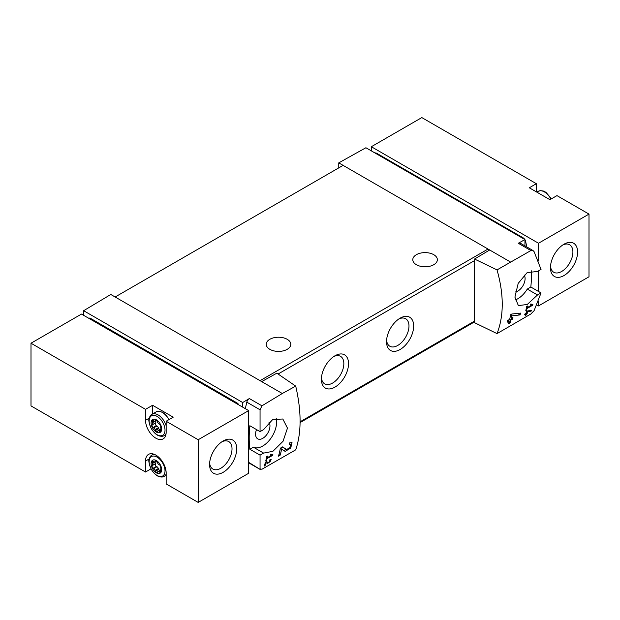 <?xml version="1.0" encoding="UTF-8"?>
<svg xmlns="http://www.w3.org/2000/svg" width="620" height="620" viewBox="0 0 620 620"><rect width="100%" height="100%" fill="white"/><g stroke="black" fill="none" stroke-linecap="round" stroke-linejoin="round"><path stroke-width="0.93" d="M271.707 455.173L267.173 457.793A115.142 66.48 -120 0 0 267.507 456.103L266.693 456.576A115.142 66.48 60 0 1 265.794 460.753L266.608 460.288A115.142 66.48 -120 0 0 266.995 458.63L272.692 455.336A115.142 66.48 -120 0 0 272.87 454.499L270.723 454.127L270.235 454.917L271.707 455.173L270.506 454.483M295.717 386.128L282.301 393.506L261.694 381.61L276.838 373.17L295.717 386.128C301.545 411.37 301.545 432.605 295.717 449.833L261.95 469.239L260.059 468.921L260.059 455.142L263.616 453.096L253.394 447.19A19.577 11.3 120 0 0 269.948 439.557A19.577 11.3 120 0 0 276.14 418.151M282.301 393.506L261.95 405.821L249.349 398.544L242.691 402.527L83.653 310.705L83.653 315.324M263.616 453.096L272.877 451.329L283.053 441.262L287.471 428.125L282.829 419.004L272.722 419.484L263.616 429.59L260.059 431.636L260.059 409.797L261.95 405.821M260.369 469.549L248.667 462.342M290.617 444.377L289.858 447.656L286.579 449.57L282.604 446.888L280.372 448.175A115.142 66.48 60 0 1 278.481 456.173L280.108 455.227A115.142 66.48 -120 0 0 281.651 449.035L285.115 451.391L290.718 448.121L292.012 442.525L289.463 442.928A115.142 66.48 60 0 1 289.137 444.618L290.617 444.377L289.331 443.625M265.996 462.582L267.6 463.683L271.196 459.343L269.971 459.56A115.142 66.48 60 0 1 269.747 460.373C270.917 460.885 270.444 461.683 268.336 462.776L266.538 461.543L265.422 462.187A115.142 66.48 60 0 1 264.26 466.062L265.073 465.589A115.142 66.48 -120 0 0 265.996 462.582L265.406 462.241M269.878 459.9L270.467 460.242L269.747 460.373M531.107 311.155A115.142 66.48 -120 0 0 531.379 310.271L526.589 311.163A115.142 66.48 60 0 1 525.954 313.402L524.869 314.03A115.142 66.48 60 0 1 524.621 314.828L525.714 314.201A115.142 66.48 60 0 1 525.256 315.596L526.07 315.131A115.142 66.48 -120 0 0 526.527 313.728L527.341 313.263A115.142 66.48 -120 0 0 527.581 312.464L526.768 312.929A115.142 66.48 -120 0 0 527.124 311.697L531.107 311.155L529.929 310.473M497.031 269.901L530.89 250.55L533.037 250.565L534.06 251.604L541.043 269.413L537.494 271.467L527.155 272.599L518.196 283.379L514.91 297.151L518.374 305.613L527.287 304.459L537.494 294.973L541.043 292.919L534.06 310.728L530.89 313.968L497.031 333.606C503.975 315.735 503.975 294.5 497.031 269.901L474.525 259.036L474.525 322.671L497.031 333.606M531.712 305.063L527.178 307.683A115.142 66.48 -120 0 0 527.511 305.993L526.698 306.466A115.142 66.48 60 0 1 525.791 310.643L526.605 310.171A115.142 66.48 -120 0 0 526.992 308.52L532.696 305.226A115.142 66.48 -120 0 0 532.875 304.389L530.728 304.017L530.24 304.808L531.712 305.063L530.511 304.366M520.079 314.913A115.142 66.48 -120 0 0 520.529 313.1L511.795 314.022L510.624 314.704A115.142 66.48 60 0 1 509.671 319.354L507.501 320.61A115.142 66.48 60 0 1 507.098 322.253L509.268 321.005A115.142 66.48 60 0 1 508.454 323.857L510.082 322.919A115.142 66.48 -120 0 0 510.896 320.06L512.523 319.122A115.142 66.48 -120 0 0 512.934 317.479L511.306 318.417A115.142 66.48 -120 0 0 511.864 315.859L520.079 314.913L517.522 313.441M238.94 404.984A3.836 2.216 -120 0 0 237.003 402.923L90.706 318.463A3.836 2.216 -120 0 0 88.792 318.269L88.769 318.285M371.334 146.723L421.817 117.583L536.346 183.706L529.294 187.783L549.917 199.687L556.977 195.618L589 214.101L538.517 243.249L371.334 146.723L371.334 150.877M538.517 301.359L538.517 305.923L589 276.784L589 214.101M538.517 305.923L536.982 305.04M536.346 183.706L536.346 191.851M524.776 239.46A3.836 2.216 60 0 0 523.055 237.77L376.766 153.31L376.154 153.659M375.053 153.024A3.836 2.216 60 0 1 376.766 153.31M524.946 239.746A3.836 2.216 60 0 1 525.667 241.56A115.142 66.48 60 0 1 526.713 246.899M524.946 245.876L524.946 239.568L365.909 147.746L338.768 162.866L338.768 167.881M524.946 239.568L518.289 243.272A3.836 2.216 120 0 1 520.164 243.11L533.045 250.55M510.275 261.888L338.768 162.866M524.109 274.962A10.168 5.875 -60 0 1 524.132 283.27A10.168 5.875 -60 0 1 517.894 291.044A10.168 5.875 -60 0 1 515.406 291.966M515.143 299.987A19.577 11.3 120 0 0 527.271 289.075L530.821 287.021A115.142 66.48 120 0 0 531.386 270.824M489.668 249.984L474.525 259.036M261.694 381.61L110.794 294.485L83.653 310.705M334.971 355.787L334.971 355.787A19.189 11.083 120 0 0 321.4 379.293A19.189 11.083 120 0 0 334.971 387.12A19.189 11.083 120 0 0 348.541 363.622A19.189 11.083 120 0 0 334.971 355.787M400.101 318.176L400.101 318.176A19.189 11.083 120 0 0 386.531 341.682A19.189 11.083 120 0 0 400.101 349.517A19.189 11.083 120 0 0 413.672 326.012A19.189 11.083 120 0 0 400.101 318.176M489.196 250.271A2.302 1.333 -120 0 0 488.041 249.046L260.059 380.665M260.059 455.142L249.845 449.244L253.394 447.19M260.059 431.636L249.845 425.739A115.142 66.48 120 0 0 249.845 449.244M249.349 398.544A3.836 2.216 120 0 0 246.822 402.155A115.142 66.48 120 0 0 245.357 408.689M242.691 402.527L242.691 407.146M433.76 254.688A12.284 7.091 180 0 1 437.356 259.703A12.284 7.091 180 0 1 425.072 266.794A12.284 7.091 180 0 1 412.788 259.703A12.284 7.091 180 0 1 420.375 253.154A12.284 7.091 180 0 1 433.76 254.688M287.2 339.303A12.284 7.091 180 0 1 290.803 344.317A12.284 7.091 180 0 1 278.519 351.408A12.284 7.091 180 0 1 266.236 344.317A12.284 7.091 180 0 1 273.815 337.76A12.284 7.091 180 0 1 287.2 339.303M115.134 296.996L343.108 165.369M386.593 340.233A15.864 9.161 120 0 0 389.825 346.231A15.864 9.161 120 0 0 405.689 337.071A15.864 9.161 120 0 0 405.689 318.75A15.864 9.161 120 0 0 398.877 318.951M321.454 377.836A15.864 9.161 120 0 0 324.686 383.842A15.864 9.161 120 0 0 340.55 374.681A15.864 9.161 120 0 0 340.55 356.353A15.864 9.161 120 0 0 333.738 356.562M256.502 429.582A10.168 5.875 120 0 0 257.664 438.821A10.168 5.875 120 0 0 267.158 434.078A10.168 5.875 120 0 0 268.979 422.243M537.494 294.973L527.271 289.075M541.043 292.919L530.821 287.021M538.517 243.249L538.517 260.981M538.517 270.87L538.517 291.462M564.029 275.528A19.189 11.083 -60 0 1 550.459 267.693A19.189 11.083 -60 0 1 564.029 244.187A19.189 11.083 -60 0 1 577.6 252.022A19.189 11.083 -60 0 1 564.029 275.528M562.797 244.962A15.864 9.161 -60 0 1 569.617 244.761A15.864 9.161 -60 0 1 572.043 257.478A15.864 9.161 -60 0 1 561.681 271.459A15.864 9.161 -60 0 1 553.745 272.242A15.864 9.161 -60 0 1 550.514 266.236M248.667 410.595L81.484 314.077L31 343.216L31 405.899L145.53 472.021L145.53 461.048A14.586 8.424 -120 0 1 148.552 454.375A14.586 8.424 -120 0 1 159.79 458.281A14.586 8.424 -120 0 1 166.16 472.959L166.16 483.925L198.183 502.417L248.667 473.277L248.667 410.595L198.183 439.743L166.16 421.251L173.213 417.175L152.59 405.271L152.59 413.966M149.265 418.159L145.53 420.314L145.53 409.339L31 343.216M145.53 409.339L152.59 405.271M145.53 420.314A14.586 8.424 -120 0 0 151.9 434.992A14.586 8.424 -120 0 0 163.138 438.898A14.586 8.424 -120 0 0 166.16 432.218L166.16 421.251M198.183 439.743L198.183 502.417M165.687 475.509L166.16 475.78M151.017 468.852L145.53 472.021M223.154 472.332A19.189 11.083 -60 0 1 209.583 464.496A19.189 11.083 -60 0 1 223.154 440.99A19.189 11.083 -60 0 1 236.724 448.826A19.189 11.083 -60 0 1 223.154 472.332M152.993 453.918A14.586 8.424 -120 0 0 152.83 454.568M165.106 435.1A14.586 8.424 -120 0 0 165.757 435.279M221.921 441.773A15.864 9.161 -60 0 1 228.733 441.564A15.864 9.161 -60 0 1 231.167 454.282A15.864 9.161 -60 0 1 220.805 468.263A15.864 9.161 -60 0 1 212.869 469.046A15.864 9.161 -60 0 1 209.638 463.047M156.387 419.841A7.479 4.317 60 0 1 160.968 431.652A7.479 4.317 60 0 1 151.807 426.358A7.479 4.317 60 0 1 156.387 419.841M155.38 420.166A2.837 1.643 60 0 1 157.395 421.337L157.643 422.298A2.837 1.643 60 0 0 159.046 424.041L159.782 424.297A2.837 1.643 60 0 1 160.789 426.909L160.301 427.281A2.837 1.643 60 0 0 160.301 429.149L160.789 430.086A2.837 1.643 60 0 1 160.208 431.396A2.837 1.643 60 0 1 159.782 431.52L159.046 430.931A2.837 1.643 60 0 0 157.844 430.908A2.837 1.643 60 0 0 157.643 431.063L157.395 431.737A2.837 1.643 60 0 1 155.38 430.567L155.132 429.606A2.837 1.643 60 0 0 153.729 427.862L152.993 427.606A2.837 1.643 60 0 1 151.985 424.995L152.474 424.623A2.837 1.643 60 0 0 152.474 422.755L151.985 421.817A2.837 1.643 60 0 1 152.567 420.507A2.837 1.643 60 0 1 152.993 420.383L153.729 420.972A2.837 1.643 60 0 0 154.93 420.996A2.837 1.643 60 0 0 155.132 420.841L155.38 420.166M156.387 460.582A7.479 4.317 60 0 1 160.968 472.393A7.479 4.317 60 0 1 151.807 467.1A7.479 4.317 60 0 1 156.387 460.582M155.38 460.908A2.837 1.643 60 0 1 157.395 462.078L157.643 463.039A2.837 1.643 60 0 0 159.046 464.775L159.782 465.039A2.837 1.643 60 0 1 160.789 467.643L160.301 468.015A2.837 1.643 60 0 0 160.301 469.89L160.789 470.828A2.837 1.643 60 0 1 160.208 472.138A2.837 1.643 60 0 1 159.782 472.262L159.046 471.673A2.837 1.643 60 0 0 157.844 471.65A2.837 1.643 60 0 0 157.643 471.797L157.395 472.479A2.837 1.643 60 0 1 155.38 471.308L155.132 470.347A2.837 1.643 60 0 0 153.729 468.604L152.993 468.34A2.837 1.643 60 0 1 151.985 465.736L152.474 465.364A2.837 1.643 60 0 0 152.474 463.496L151.985 462.559A2.837 1.643 60 0 1 152.567 461.249A2.837 1.643 60 0 1 152.993 461.117L153.729 461.706A2.837 1.643 60 0 0 154.93 461.737A2.837 1.643 60 0 0 155.132 461.582L155.38 460.908M155.535 463.597L155.728 463.489A2.837 1.643 -120 0 0 155.728 461.621L155.597 461.357M155.24 463.807L155.24 463.861A2.837 1.643 -120 0 0 156.248 466.465L156.69 466.666L153.434 468.542M159.906 470.456A2.837 1.643 -120 0 1 158.635 469.425L158.387 468.472A2.837 1.643 -120 0 0 156.984 466.728L156.69 466.666M155.535 422.856L155.728 422.747A2.837 1.643 -120 0 0 155.728 420.879L155.597 420.616M155.24 423.065L155.24 423.119A2.837 1.643 -120 0 0 156.248 425.723L156.69 425.925L153.434 427.808M159.906 429.714A2.837 1.643 -120 0 1 158.635 428.691L158.387 427.73A2.837 1.643 -120 0 0 156.984 425.986L156.69 425.925M532.696 305.226L530.697 304.071M527.178 307.683L526.535 307.311M526.605 310.171L525.993 309.822M526.992 308.52L526.365 308.156M525.714 314.201L525.14 313.875M526.07 315.131L525.52 314.805M526.527 313.728L525.954 313.402M527.341 313.263L526.768 312.929M527.124 311.697L526.535 311.356M509.268 321.005L508.043 320.3M510.082 322.919L508.927 322.253M510.896 320.06L509.671 319.354M512.523 319.122L511.306 318.417M511.864 315.859L510.555 315.099M281.651 449.035L280.349 448.283M283.379 450.205A5.564 3.216 120 0 0 286.06 449.275M286.541 449.546L283.758 447.942A3.263 1.883 120 0 0 283.805 447.973A3.263 1.883 120 0 0 283.859 448.004M283.758 447.942L282.356 447.028M280.108 455.227L278.938 454.553M272.692 455.336L270.692 454.181M267.173 457.793L266.53 457.421M266.608 460.288L265.988 459.932M266.995 458.63L266.36 458.265M266.383 462.846A2.782 1.604 120 0 0 267.631 462.373M265.073 465.589L264.515 465.271M236.189 403.395L237.003 402.923M89.892 318.928L90.706 318.463M523.055 237.77L522.451 238.119M525.667 241.56L524.946 241.971M530.89 250.55L518.289 243.272M278.078 374.023L474.525 260.609M300.111 421.786L474.525 321.098M260.059 409.797L246.822 402.155M550.924 199.105A12.284 7.091 -120 0 0 538.253 191.301L536.819 192.13M149.265 458.893L145.53 461.048M157.077 416.392A11.214 6.471 60 0 1 163.951 434.093A11.214 6.471 60 0 1 150.21 426.165A11.214 6.471 60 0 1 157.077 416.392M166.09 433.527A12.284 7.091 60 0 1 164.254 435.589C163.091 436.426 161.332 436.503 158.991 435.829C158.278 435.659 154.799 434.372 151.226 428.49C149.025 422.979 148.327 419.74 149.133 418.756C149.699 416.423 150.644 414.943 151.97 414.315A12.284 7.091 60 0 1 158.116 414.927A12.284 7.091 60 0 1 166.16 425.816M151.97 414.315L156.217 411.866A12.284 7.091 60 0 1 162.355 412.478A12.284 7.091 60 0 1 168.896 419.67M157.077 457.134A11.214 6.471 60 0 1 163.951 474.835A11.214 6.471 60 0 1 150.21 466.907A11.214 6.471 60 0 1 157.077 457.134M166.16 474.122A12.284 7.091 60 0 1 164.254 476.331C163.091 477.168 161.332 477.245 158.991 476.571C158.278 476.393 154.799 475.114 151.226 469.232C149.025 463.721 148.327 460.474 149.133 459.498C149.699 457.157 150.644 455.685 151.97 455.057A12.284 7.091 60 0 1 154.682 454.499M155.783 460.931L155.194 461.272M156.093 461.032L155.132 461.582M153.597 461.629L151.985 462.559M154.419 461.869L152.241 463.125M155.728 461.621L152.474 463.496M155.728 463.489L152.474 465.364M155.24 463.861L151.985 465.736M156.248 466.465L152.993 468.34M156.984 466.728L153.729 468.604M158.387 468.472L155.132 470.347M158.449 468.852L155.194 470.735M158.635 469.425L155.38 471.308M160.774 470.681L159.046 471.673M160.774 471.123L159.34 471.952M160.526 471.836L159.782 472.262M155.783 420.197L155.194 420.531M156.093 420.29L155.132 420.841M153.597 420.887L151.985 421.817M154.419 421.127L152.241 422.383M155.728 420.879L152.474 422.755M155.728 422.747L152.474 424.623M155.24 423.119L151.985 424.995M156.248 425.723L152.993 427.606M156.984 425.986L153.729 427.862M158.387 427.73L155.132 429.606M158.449 428.118L155.194 429.993M158.635 428.691L155.38 430.567M160.774 429.939L159.046 430.931M160.774 430.389L159.34 431.218M160.526 431.094L159.782 431.52M300.103 422.577L474.525 321.873M260.361 469.565L248.667 462.814M551.49 198.78L545.941 192.324L543.515 191.061L540.415 190.619L538.253 191.301M164.254 435.589L165.92 434.628M169.175 419.507L165.664 414.71L162.742 412.439C159.108 411.014 156.938 410.82 156.217 411.866M164.254 476.331L166.16 475.23M151.97 455.057L153.636 454.096M156.124 461.048L154.93 461.737M155.651 463.574L152.396 465.457M160.433 470.154L157.844 471.65M160.789 467.697L160.379 467.93M156.124 420.306L154.93 420.996M155.651 422.832L152.396 424.716M160.433 429.412L157.844 430.908M160.789 426.955L160.379 427.188M286.579 449.57L283.805 447.973"/></g></svg>
